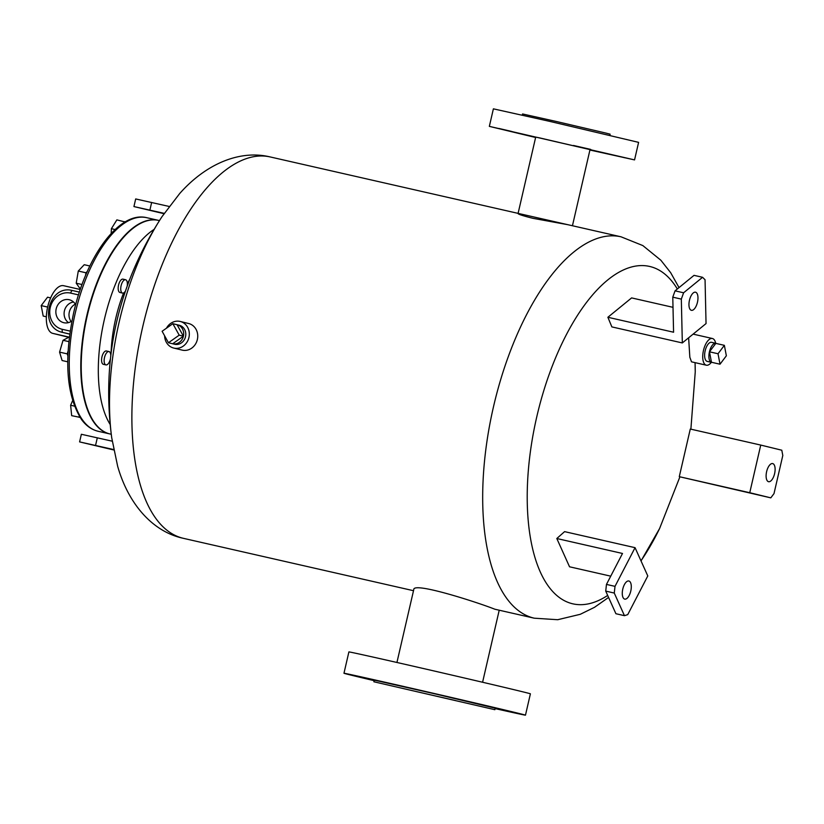 <?xml version="1.0" encoding="UTF-8"?>
<svg xmlns="http://www.w3.org/2000/svg" width="824" height="824" viewBox="0 0 824 824"><rect width="100%" height="100%" fill="white"/><g stroke="black" fill="none" stroke-linecap="round" stroke-linejoin="round"><path stroke-width="1.24" d="M172.855 323.688L179.199 335.162L168.457 342.743L162.112 331.269L172.855 323.688L177.067 324.718L183.412 336.192L179.199 335.162M177.067 324.718A9.775 8.765 103.7 0 1 177.181 324.749A9.775 8.765 103.7 0 1 183.412 336.192L172.669 343.773L168.457 342.743M183.412 336.192A9.775 8.765 103.7 0 1 172.669 343.773A9.775 8.765 103.7 0 1 172.546 343.742A9.775 8.765 103.7 0 1 172.422 343.711M179.168 325.233A9.775 8.765 103.7 0 1 179.292 325.253A9.775 8.765 103.7 0 1 185.482 336.841A9.775 8.765 103.7 0 1 174.647 344.257L172.546 343.742M166.448 328.209A13.689 12.267 103.7 0 1 180.219 321.463A13.689 12.267 103.7 0 1 188.892 337.665A13.689 12.267 103.7 0 1 173.72 348.058A13.689 12.267 103.7 0 1 164.615 335.801M180.219 321.463L188.634 323.513A13.689 12.267 103.7 0 1 197.358 339.539A13.689 12.267 103.7 0 1 182.135 350.107L173.72 348.058M75.334 304.159A11.248 10.084 -76.3 0 0 71.091 321.556M68.495 322.627A11.248 10.084 103.7 0 1 64.447 310.72A11.248 10.084 103.7 0 1 73.532 302.006M71.904 321.03A11.804 10.588 103.7 0 1 64.365 322.823A11.804 10.588 103.7 0 1 56.125 309.154A11.804 10.588 103.7 0 1 69.165 299.709A11.804 10.588 103.7 0 1 69.958 299.926A11.804 10.588 103.7 0 1 75.664 304.705M72.605 400.68L70.627 405.253L71.667 415.656L80.021 417.366M74.448 406.129L70.627 405.253M79.228 416.099L79.361 417.408M67.733 361.808L62.109 360.531L59.575 352.126L63.036 340.302L69.37 336.954M68.845 341.62L63.036 340.302M68.073 351.106L67.259 353.877L59.575 352.126M67.259 353.877L67.856 355.834M82.019 284.527L76.22 283.209L80.391 289.111M89.837 265.987L84.233 264.71L78.29 271.034L76.22 283.209M87.365 271.323L85.984 272.785L78.29 271.034M85.984 272.785L85.5 275.628M115.113 229.536L111.395 228.691L111.168 233.491M125.114 221.965L116.864 219.884L111.395 228.691M124.558 221.635L123.888 222.707M63.613 285.701L80.258 289.492L63.685 285.722A24.442 10.836 102.8 0 0 63.613 285.701A24.442 10.836 102.8 0 0 47.648 307.053A24.442 10.836 102.8 0 0 52.684 333.359L68.454 337.212M70.174 331.104L62.325 329.322A18.581 16.655 103.7 0 1 50.264 307.527A18.581 16.655 103.7 0 1 70.689 293.117A2.936 1.298 -77.2 0 1 72.605 290.563C48.359 283.837 37.966 327.602 62.665 332.422A21.517 19.282 -76.3 0 0 62.933 332.484L69.175 334.008M47.638 307.074L41.2 305.601L43.188 316.056L46.34 316.776M50.635 297.897L47.545 297.196L41.2 305.601M158.486 220.368A109.52 48.523 102.8 0 0 158.28 220.317A109.52 48.523 102.8 0 0 86.654 316.334A109.52 48.523 102.8 0 0 109.664 433.898A109.52 48.523 102.8 0 0 109.88 433.939M159.032 220.492A109.52 48.523 102.8 0 0 158.702 220.42A109.52 48.523 102.8 0 0 87.087 316.437A109.52 48.523 102.8 0 0 110.097 433.991L111.261 434.258M110.169 424.463A109.52 48.523 -77.2 0 1 104.02 321.01A109.52 48.523 -77.2 0 1 153.964 229.474M110.303 359.377A6.85 3.028 -77.2 0 1 108.459 363.456A6.85 3.028 -77.2 0 1 105.946 364.908L103.381 364.321A6.85 3.028 -77.2 0 1 101.939 356.977A6.85 3.028 -77.2 0 1 106.42 350.983L108.984 351.56A6.85 3.028 -77.2 0 1 110.766 355.165M125.186 291.438A6.85 3.028 -77.2 0 1 122.529 293.087L119.964 292.499A6.85 3.028 -77.2 0 1 119.944 292.489A6.85 3.028 -77.2 0 1 118.532 285.125A6.85 3.028 -77.2 0 1 123.003 279.151L125.567 279.738A6.85 3.028 -77.2 0 1 127.277 285.485M111.096 352.487A85.068 37.698 -77.2 0 1 123.59 292.932M127.37 284.074A85.068 37.698 -77.2 0 1 129.316 280.036M105.946 364.908A6.85 3.028 -77.2 0 1 104.504 357.565A6.85 3.028 -77.2 0 1 108.984 351.56M122.529 293.087A6.85 3.028 -77.2 0 1 122.508 293.076A6.85 3.028 -77.2 0 1 121.097 285.712A6.85 3.028 -77.2 0 1 125.567 279.738M113.722 449.966L79.598 441.901L113.64 449.533M113.702 449.822L98.653 446.299L113.681 449.719M79.598 441.901L81.36 434.279L112.208 441.18M163.997 213.694L133.931 206.567L164.233 213.354M164.069 213.591L152.986 210.975L164.141 213.488M133.931 206.567L135.692 198.945L169.157 206.453M162.05 216.599L179.725 193.496C205.969 163.832 239.887 149.577 270.035 156.91A195.566 86.654 102.8 0 0 142.346 328.416A195.566 86.654 102.8 0 0 183.227 538.288C152.883 531.851 128.472 504.319 117.647 466.229L111.714 437.74A175.481 77.755 -77.2 0 1 162.05 216.599C117.997 284.517 101.218 358.234 111.714 437.74M679.028 287.597L670.674 272.692L660.858 260.23L642.833 245.573L621.039 236.807L270.241 156.951A195.566 86.654 102.8 0 0 142.5 327.756A195.566 86.654 102.8 0 0 182.846 538.196A195.566 86.654 102.8 0 0 183.433 538.34L413.504 590.705M396.931 662.475L413.761 589.624C412.886 581.404 478.311 602.601 494.791 609.204L534.23 618.185A195.566 86.654 102.8 0 1 533.643 618.041A195.566 86.654 102.8 0 1 493.298 407.602A195.566 86.654 102.8 0 1 621.039 236.807M715.675 343.258A13.689 6.067 102.8 0 0 712.41 338.51A13.689 6.067 102.8 0 0 705.087 345.462A13.689 6.067 102.8 0 0 703.026 360.273A13.689 6.067 102.8 0 0 706.333 365.207L691.511 361.829L689.842 357.266L688.627 337.788M682.324 342.938L681.324 299.112L683.601 292.788L675.052 290.851L694.035 275.35L702.573 277.297L705.056 279.748L706.044 323.575L682.324 342.938L611.861 326.901L607.885 317.271L631.606 297.907L673.012 307.331M610.739 576.161L569.539 566.788L556.808 538.515L564.595 531.635L635.057 547.672L647.788 575.945L627.734 614.632L624.458 615.672L614.271 593.053L615.013 586.358L606.464 584.412L605.733 591.107L614.271 593.053M679.285 476.674L690.285 429.036L760.748 445.073L781.791 450.213L782.8 455.487L774.004 493.597L770.801 497.851L679.285 476.674L749.747 492.711L760.748 445.073M706.333 365.207A13.689 6.067 102.8 0 0 711.339 362.333M712.091 362.406A9.775 4.336 -77.2 0 1 711.472 362.364L707.198 361.386A9.775 4.336 -77.2 0 1 707.167 361.386A9.775 4.336 -77.2 0 1 705.148 350.859A9.775 4.336 -77.2 0 1 711.534 342.321L715.809 343.289A9.775 4.336 -77.2 0 1 716.386 343.526M711.472 362.364A9.775 4.336 -77.2 0 1 711.442 362.354A9.775 4.336 -77.2 0 1 709.423 351.838A9.775 4.336 -77.2 0 1 715.809 343.289M720.011 364.208L711.462 362.261L709.474 351.807L715.819 343.392L724.368 345.338L726.356 355.793L720.011 364.208L718.023 353.753L724.368 345.338M709.474 351.807L718.023 353.753M675.052 290.851L672.775 297.165L673.579 332.227L607.885 317.271M672.775 297.165L681.324 299.112M683.601 292.788L702.573 277.297M697.969 297.577A9.291 4.12 -77.2 0 1 691.398 310.318A9.291 4.12 -77.2 0 1 689.441 300.348A9.291 4.12 -77.2 0 1 695.518 292.201A9.291 4.12 -77.2 0 1 697.969 297.577M606.464 584.412L622.501 553.471L556.808 538.515M615.013 586.358L635.057 547.672M624.365 584.679A9.291 4.12 -77.2 0 1 628.846 580.992A9.291 4.12 -77.2 0 1 630.803 590.962A9.291 4.12 -77.2 0 1 624.726 599.11A9.291 4.12 -77.2 0 1 622.274 593.764A9.291 4.12 -77.2 0 1 624.365 584.679M624.458 615.672L615.909 613.726L605.733 591.107M770.801 497.851L749.747 492.711M768.524 481.69A9.291 4.12 -77.2 0 1 766.608 471.699A9.291 4.12 -77.2 0 1 772.675 463.582A9.291 4.12 -77.2 0 1 774.622 473.553A9.291 4.12 -77.2 0 1 768.555 481.7A9.291 4.12 -77.2 0 1 768.524 481.69M374.117 680.665A93.143 0.587 13 0 1 353.3 675.68A93.143 0.587 13 0 1 343.969 673.26L348.892 651.918A93.143 0.587 13 0 1 419.128 667.543A93.143 0.587 13 0 1 521.067 691.398A93.143 0.587 13 0 1 530.399 693.818L525.475 715.16A93.143 0.587 13 0 1 495.121 708.599M495.193 708.3L512.507 712.317L495.183 708.341M454.096 698.175L467.146 701.245L454.096 698.175M357.863 676.339L375.033 680.274L357.863 676.339M343.969 673.26A93.143 0.587 13 0 1 414.204 688.885A93.143 0.587 13 0 1 516.133 712.739A93.143 0.587 13 0 1 525.475 715.16M494.874 709.701L495.224 708.176L434.804 693.829L378.855 681.16L374.22 680.243L373.869 681.767L494.874 709.701L373.869 681.767M455.734 700.596L410.548 690.234L455.734 700.596M522.303 115.133L522.571 113.97L556.447 121.509L605.619 133.014L610.131 134.188L609.863 135.342M589.922 150.03L634.552 159.897L638.6 142.367L549.577 121.344L493.391 108.84L489.343 126.371L535.61 137.495M611.933 154.747L624.983 157.817L611.933 154.747M573.483 145.467L590.654 149.402L573.483 145.467M511.962 131.521L498.911 128.451L511.962 131.521M535.631 137.453L533.241 136.856L535.641 137.371M634.552 159.897L489.343 126.371M567.932 224.715L532.891 218.308C523.261 215.898 518.317 214.322 518.049 213.571L535.713 137.083L539.823 137.938L590.015 149.628L572.443 225.745M70.689 293.117L78.496 294.889M69.752 334.039L62.933 332.484A2.936 1.298 -77.2 0 1 62.325 329.322M72.605 290.563A2.936 1.298 -77.2 0 1 72.615 290.563L79.392 292.108L72.615 290.563M68.783 337.026L52.684 333.359M82.894 420.456A109.52 48.523 -77.2 0 1 80.288 294.58A109.52 48.523 -77.2 0 1 146.734 217.69C119.181 210.697 86.263 256.491 73.686 312.667C63.716 359.913 66.353 395.572 81.597 419.632C86.17 425.843 91.68 429.726 98.128 431.271A109.52 48.523 -77.2 0 1 82.894 420.456M95.553 445.413L97.314 437.791M151.647 202.467L149.886 210.089M677.338 288.987A173.009 76.653 102.8 0 0 650.136 266.564A173.009 76.653 102.8 0 0 536.743 416.944A173.009 76.653 102.8 0 0 572.299 603.704A173.009 76.653 102.8 0 0 607.679 595.433M640.969 560.804A173.009 76.653 102.8 0 0 659.591 528.534L641.031 560.948M690.883 429.17L695.25 371.882A173.009 76.653 102.8 0 0 695.054 362.632M179.292 325.253L177.181 324.749M62.665 332.422L69.453 334.081M158.28 220.317L146.734 217.69M109.664 433.898L98.128 431.271M158.702 220.42L159.454 220.585M482.586 682.251L499.22 610.213M608.576 597.431L594.516 607.309L580.271 614.302L557.673 619.72L534.23 618.185M695.25 371.882L695.065 362.642M659.591 528.534L679.893 476.88M693.128 334.122L712.41 338.51"/></g></svg>
